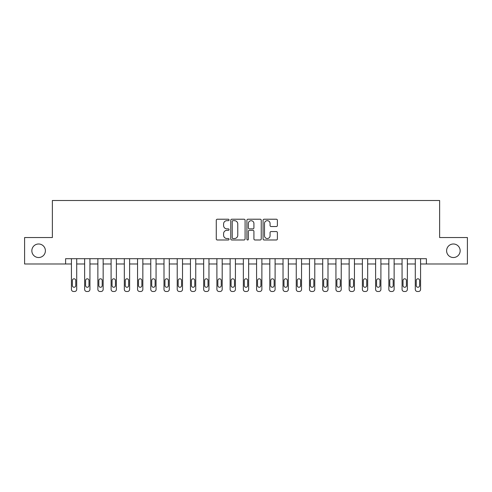 <?xml version="1.0" encoding="UTF-8"?>
<svg xmlns="http://www.w3.org/2000/svg" width="492" height="492" viewBox="0 0 492 492"><rect width="100%" height="100%" fill="white"/><g stroke="black" fill="none" stroke-linecap="round" stroke-linejoin="round"><path stroke-width="0.74" d="M229.069 219.942A0.726 0.726 0 0 0 228.343 219.217L217.31 219.217A1.039 1.039 0 0 0 216.271 220.25L216.271 238.946A1.039 1.039 0 0 0 217.31 239.985L228.343 239.985A0.726 0.726 0 0 0 229.069 239.26A0.726 0.726 0 0 0 228.343 238.534L226.917 238.534A3.321 3.321 0 0 1 223.596 235.207L223.596 233.651A3.321 3.321 0 0 1 226.917 230.33L228.343 230.33A0.726 0.726 0 0 0 229.069 229.598A0.726 0.726 0 0 0 228.343 228.872L226.917 228.872A3.321 3.321 0 0 1 223.596 225.551L223.596 223.989A3.321 3.321 0 0 1 226.917 220.668L228.343 220.668A0.726 0.726 0 0 0 229.069 219.942M446.607 250.76A6.771 6.771 0 0 0 453.378 257.531A6.771 6.771 0 0 0 460.155 250.76A6.771 6.771 0 0 0 453.378 243.989A6.771 6.771 0 0 0 446.607 250.76M31.845 250.76A6.771 6.771 0 0 0 38.622 257.531A6.771 6.771 0 0 0 45.393 250.76A6.771 6.771 0 0 0 38.622 243.989A6.771 6.771 0 0 0 31.845 250.76M276.35 226.535A1.039 1.039 0 0 0 277.39 225.496L277.39 220.25A1.039 1.039 0 0 0 276.35 219.217L264.099 219.217A1.039 1.039 0 0 0 263.06 220.25L263.06 238.946A1.039 1.039 0 0 0 264.099 239.985L276.35 239.985A1.039 1.039 0 0 0 277.39 238.946L277.39 232.611A1.039 1.039 0 0 0 276.35 231.572L271.104 231.572A1.039 1.039 0 0 0 270.071 232.611L270.071 235.754A2.78 2.78 0 0 1 267.291 238.534A2.78 2.78 0 0 1 264.512 235.754L264.512 223.448A2.78 2.78 0 0 1 267.291 220.668A2.78 2.78 0 0 1 270.071 223.448L270.071 225.496A1.039 1.039 0 0 0 271.104 226.535L276.35 226.535M65.602 263.989L24.6 263.989L24.6 237.538L52.373 237.538L52.373 200.502L439.627 200.502L439.627 237.538L467.4 237.538L467.4 263.989L426.398 263.989L426.398 258.7L65.602 258.7L65.602 263.989L71.42 263.989L71.42 289.382A2.116 2.116 0 0 0 73.536 291.498L74.593 291.498A2.116 2.116 0 0 0 76.709 289.382L76.709 263.989L84.642 263.989L84.642 289.382A2.116 2.116 0 0 0 86.764 291.498L87.822 291.498A2.116 2.116 0 0 0 89.938 289.382L89.938 263.989L97.871 263.989L97.871 289.382A2.116 2.116 0 0 0 99.987 291.498L101.044 291.498A2.116 2.116 0 0 0 103.16 289.382L103.16 263.989L111.1 263.989L111.1 289.382A2.116 2.116 0 0 0 113.215 291.498L114.273 291.498A2.116 2.116 0 0 0 116.389 289.382L116.389 263.989L124.322 263.989L124.322 289.382A2.116 2.116 0 0 0 126.438 291.498L127.496 291.498A2.116 2.116 0 0 0 129.611 289.382L129.611 263.989L137.551 263.989L137.551 289.382A2.116 2.116 0 0 0 139.666 291.498L140.724 291.498A2.116 2.116 0 0 0 142.84 289.382L142.84 263.989L150.773 263.989L150.773 289.382A2.116 2.116 0 0 0 152.889 291.498L153.947 291.498A2.116 2.116 0 0 0 156.062 289.382L156.062 263.989L164.002 263.989L164.002 289.382A2.116 2.116 0 0 0 166.118 291.498L167.175 291.498A2.116 2.116 0 0 0 169.291 289.382L169.291 263.989L177.225 263.989L177.225 289.382A2.116 2.116 0 0 0 179.34 291.498L180.398 291.498A2.116 2.116 0 0 0 182.514 289.382L182.514 263.989L190.453 263.989L190.453 289.382A2.116 2.116 0 0 0 192.569 291.498L193.627 291.498A2.116 2.116 0 0 0 195.742 289.382L195.742 263.989L203.676 263.989L203.676 289.382A2.116 2.116 0 0 0 205.791 291.498L206.849 291.498A2.116 2.116 0 0 0 208.965 289.382L208.965 263.989L216.904 263.989L216.904 289.382A2.116 2.116 0 0 0 219.02 291.498L220.078 291.498A2.116 2.116 0 0 0 222.193 289.382L222.193 263.989L230.127 263.989L230.127 289.382A2.116 2.116 0 0 0 232.242 291.498L233.3 291.498A2.116 2.116 0 0 0 235.422 289.382L235.422 263.989L243.355 263.989L243.355 289.382A2.116 2.116 0 0 0 245.471 291.498L246.529 291.498A2.116 2.116 0 0 0 248.644 289.382L248.644 263.989L256.578 263.989L256.578 289.382A2.116 2.116 0 0 0 258.7 291.498L259.758 291.498A2.116 2.116 0 0 0 261.873 289.382L261.873 263.989L269.807 263.989L269.807 289.382A2.116 2.116 0 0 0 271.922 291.498L272.98 291.498A2.116 2.116 0 0 0 275.096 289.382L275.096 263.989L283.035 263.989L283.035 289.382A2.116 2.116 0 0 0 285.151 291.498L286.209 291.498A2.116 2.116 0 0 0 288.324 289.382L288.324 263.989L296.258 263.989L296.258 289.382A2.116 2.116 0 0 0 298.373 291.498L299.431 291.498A2.116 2.116 0 0 0 301.547 289.382L301.547 263.989L309.486 263.989L309.486 289.382A2.116 2.116 0 0 0 311.602 291.498L312.66 291.498A2.116 2.116 0 0 0 314.775 289.382L314.775 263.989L322.709 263.989L322.709 289.382A2.116 2.116 0 0 0 324.825 291.498L325.882 291.498A2.116 2.116 0 0 0 327.998 289.382L327.998 263.989L335.938 263.989L335.938 289.382A2.116 2.116 0 0 0 338.053 291.498L339.111 291.498A2.116 2.116 0 0 0 341.227 289.382L341.227 263.989L349.16 263.989L349.16 289.382A2.116 2.116 0 0 0 351.276 291.498L352.333 291.498A2.116 2.116 0 0 0 354.449 289.382L354.449 263.989L362.389 263.989L362.389 289.382A2.116 2.116 0 0 0 364.504 291.498L365.562 291.498A2.116 2.116 0 0 0 367.678 289.382L367.678 263.989L375.611 263.989L375.611 289.382A2.116 2.116 0 0 0 377.727 291.498L378.785 291.498A2.116 2.116 0 0 0 380.9 289.382L380.9 263.989L388.84 263.989L388.84 289.382A2.116 2.116 0 0 0 390.956 291.498L392.013 291.498A2.116 2.116 0 0 0 394.129 289.382L394.129 263.989L402.062 263.989L402.062 289.382A2.116 2.116 0 0 0 404.178 291.498L405.236 291.498A2.116 2.116 0 0 0 407.358 289.382L407.358 263.989L415.291 263.989L415.291 289.382A2.116 2.116 0 0 0 417.407 291.498L418.464 291.498A2.116 2.116 0 0 0 420.58 289.382L420.58 263.989L426.398 263.989M245.09 220.25A1.039 1.039 0 0 0 244.05 219.217L231.8 219.217A1.039 1.039 0 0 0 230.76 220.25L230.76 238.946A1.039 1.039 0 0 0 231.8 239.985L244.05 239.985A1.039 1.039 0 0 0 245.09 238.946L245.09 220.25M247.95 219.217L260.2 219.217A1.039 1.039 0 0 1 261.24 220.25L261.24 238.946A1.039 1.039 0 0 1 260.2 239.985L254.961 239.985A1.039 1.039 0 0 1 253.921 238.946L253.921 231.363A1.039 1.039 0 0 0 252.882 230.33L249.401 230.33A1.039 1.039 0 0 0 248.362 231.363L248.362 239.26A0.726 0.726 0 0 1 247.636 239.985A0.726 0.726 0 0 1 246.91 239.26L246.91 220.25A1.039 1.039 0 0 1 247.95 219.217M232.937 220.668A0.726 0.726 0 0 0 232.212 221.394L232.212 237.802A0.726 0.726 0 0 0 232.937 238.534L234.444 238.534A3.321 3.321 0 0 0 237.771 235.207L237.771 223.989A3.321 3.321 0 0 0 234.444 220.668L232.937 220.668M253.921 223.497A2.78 2.78 0 0 0 251.141 220.717A2.78 2.78 0 0 0 248.362 223.497L248.362 227.833A1.039 1.039 0 0 0 249.401 228.872L252.882 228.872A1.039 1.039 0 0 0 253.921 227.833L253.921 223.497M76.709 258.7L76.709 289.382M71.42 258.7L71.42 289.382M75.756 285.569A1.691 1.691 0 0 1 74.064 287.267A1.691 1.691 0 0 1 72.373 285.569L72.373 280.495A1.691 1.691 0 0 1 74.064 278.798A1.691 1.691 0 0 1 75.756 280.495L75.756 285.569M73.536 291.498L74.593 291.498M89.938 258.7L89.938 289.382M84.642 258.7L84.642 289.382M88.984 285.569A1.691 1.691 0 0 1 87.293 287.267A1.691 1.691 0 0 1 85.596 285.569L85.596 280.495A1.691 1.691 0 0 1 87.293 278.798A1.691 1.691 0 0 1 88.984 280.495L88.984 285.569M86.764 291.498L87.822 291.498M103.16 258.7L103.16 289.382M97.871 258.7L97.871 289.382M102.207 285.569A1.691 1.691 0 0 1 100.516 287.267A1.691 1.691 0 0 1 98.824 285.569L98.824 280.495A1.691 1.691 0 0 1 100.516 278.798A1.691 1.691 0 0 1 102.207 280.495L102.207 285.569M99.987 291.498L101.044 291.498M116.389 258.7L116.389 289.382M111.1 258.7L111.1 289.382M115.435 285.569A1.691 1.691 0 0 1 113.744 287.267A1.691 1.691 0 0 1 112.047 285.569L112.047 280.495A1.691 1.691 0 0 1 113.744 278.798A1.691 1.691 0 0 1 115.435 280.495L115.435 285.569M113.215 291.498L114.273 291.498M129.611 258.7L129.611 289.382M124.322 258.7L124.322 289.382M128.658 285.569A1.691 1.691 0 0 1 126.967 287.267A1.691 1.691 0 0 1 125.275 285.569L125.275 280.495A1.691 1.691 0 0 1 126.967 278.798A1.691 1.691 0 0 1 128.658 280.495L128.658 285.569M126.438 291.498L127.496 291.498M142.84 258.7L142.84 289.382M137.551 258.7L137.551 289.382M141.887 285.569A1.691 1.691 0 0 1 140.195 287.267A1.691 1.691 0 0 1 138.498 285.569L138.498 280.495A1.691 1.691 0 0 1 140.195 278.798A1.691 1.691 0 0 1 141.887 280.495L141.887 285.569M139.666 291.498L140.724 291.498M156.062 258.7L156.062 289.382M150.773 258.7L150.773 289.382M155.115 285.569A1.691 1.691 0 0 1 153.418 287.267A1.691 1.691 0 0 1 151.727 285.569L151.727 280.495A1.691 1.691 0 0 1 153.418 278.798A1.691 1.691 0 0 1 155.115 280.495L155.115 285.569M152.889 291.498L153.947 291.498M169.291 258.7L169.291 289.382M164.002 258.7L164.002 289.382M168.338 285.569A1.691 1.691 0 0 1 166.647 287.267A1.691 1.691 0 0 1 164.955 285.569L164.955 280.495A1.691 1.691 0 0 1 166.647 278.798A1.691 1.691 0 0 1 168.338 280.495L168.338 285.569M166.118 291.498L167.175 291.498M182.514 258.7L182.514 289.382M177.225 258.7L177.225 289.382M181.566 285.569A1.691 1.691 0 0 1 179.869 287.267A1.691 1.691 0 0 1 178.178 285.569L178.178 280.495A1.691 1.691 0 0 1 179.869 278.798A1.691 1.691 0 0 1 181.566 280.495L181.566 285.569M179.34 291.498L180.398 291.498M195.742 258.7L195.742 289.382M190.453 258.7L190.453 289.382M194.789 285.569A1.691 1.691 0 0 1 193.098 287.267A1.691 1.691 0 0 1 191.406 285.569L191.406 280.495A1.691 1.691 0 0 1 193.098 278.798A1.691 1.691 0 0 1 194.789 280.495L194.789 285.569M192.569 291.498L193.627 291.498M208.965 258.7L208.965 289.382M203.676 258.7L203.676 289.382M208.018 285.569A1.691 1.691 0 0 1 206.32 287.267A1.691 1.691 0 0 1 204.629 285.569L204.629 280.495A1.691 1.691 0 0 1 206.32 278.798A1.691 1.691 0 0 1 208.018 280.495L208.018 285.569M205.791 291.498L206.849 291.498M222.193 258.7L222.193 289.382M216.904 258.7L216.904 289.382M221.24 285.569A1.691 1.691 0 0 1 219.549 287.267A1.691 1.691 0 0 1 217.858 285.569L217.858 280.495A1.691 1.691 0 0 1 219.549 278.798A1.691 1.691 0 0 1 221.24 280.495L221.24 285.569M219.02 291.498L220.078 291.498M235.422 258.7L235.422 289.382M230.127 258.7L230.127 289.382M234.469 285.569A1.691 1.691 0 0 1 232.771 287.267A1.691 1.691 0 0 1 231.08 285.569L231.08 280.495A1.691 1.691 0 0 1 232.771 278.798A1.691 1.691 0 0 1 234.469 280.495L234.469 285.569M232.242 291.498L233.3 291.498M248.644 258.7L248.644 289.382M243.355 258.7L243.355 289.382M247.691 285.569A1.691 1.691 0 0 1 246 287.267A1.691 1.691 0 0 1 244.309 285.569L244.309 280.495A1.691 1.691 0 0 1 246 278.798A1.691 1.691 0 0 1 247.691 280.495L247.691 285.569M245.471 291.498L246.529 291.498M261.873 258.7L261.873 289.382M256.578 258.7L256.578 289.382M260.92 285.569A1.691 1.691 0 0 1 259.229 287.267A1.691 1.691 0 0 1 257.531 285.569L257.531 280.495A1.691 1.691 0 0 1 259.229 278.798A1.691 1.691 0 0 1 260.92 280.495L260.92 285.569M258.7 291.498L259.758 291.498M275.096 258.7L275.096 289.382M269.807 258.7L269.807 289.382M274.142 285.569A1.691 1.691 0 0 1 272.451 287.267A1.691 1.691 0 0 1 270.76 285.569L270.76 280.495A1.691 1.691 0 0 1 272.451 278.798A1.691 1.691 0 0 1 274.142 280.495L274.142 285.569M271.922 291.498L272.98 291.498M288.324 258.7L288.324 289.382M283.035 258.7L283.035 289.382M287.371 285.569A1.691 1.691 0 0 1 285.68 287.267A1.691 1.691 0 0 1 283.982 285.569L283.982 280.495A1.691 1.691 0 0 1 285.68 278.798A1.691 1.691 0 0 1 287.371 280.495L287.371 285.569M285.151 291.498L286.209 291.498M301.547 258.7L301.547 289.382M296.258 258.7L296.258 289.382M300.594 285.569A1.691 1.691 0 0 1 298.902 287.267A1.691 1.691 0 0 1 297.211 285.569L297.211 280.495A1.691 1.691 0 0 1 298.902 278.798A1.691 1.691 0 0 1 300.594 280.495L300.594 285.569M298.373 291.498L299.431 291.498M314.775 258.7L314.775 289.382M309.486 258.7L309.486 289.382M313.822 285.569A1.691 1.691 0 0 1 312.131 287.267A1.691 1.691 0 0 1 310.434 285.569L310.434 280.495A1.691 1.691 0 0 1 312.131 278.798A1.691 1.691 0 0 1 313.822 280.495L313.822 285.569M311.602 291.498L312.66 291.498M327.998 258.7L327.998 289.382M322.709 258.7L322.709 289.382M327.045 285.569A1.691 1.691 0 0 1 325.353 287.267A1.691 1.691 0 0 1 323.662 285.569L323.662 280.495A1.691 1.691 0 0 1 325.353 278.798A1.691 1.691 0 0 1 327.045 280.495L327.045 285.569M324.825 291.498L325.882 291.498M341.227 258.7L341.227 289.382M335.938 258.7L335.938 289.382M340.273 285.569A1.691 1.691 0 0 1 338.582 287.267A1.691 1.691 0 0 1 336.885 285.569L336.885 280.495A1.691 1.691 0 0 1 338.582 278.798A1.691 1.691 0 0 1 340.273 280.495L340.273 285.569M338.053 291.498L339.111 291.498M354.449 258.7L354.449 289.382M349.16 258.7L349.16 289.382M353.502 285.569A1.691 1.691 0 0 1 351.805 287.267A1.691 1.691 0 0 1 350.113 285.569L350.113 280.495A1.691 1.691 0 0 1 351.805 278.798A1.691 1.691 0 0 1 353.502 280.495L353.502 285.569M351.276 291.498L352.333 291.498M367.678 258.7L367.678 289.382M362.389 258.7L362.389 289.382M366.724 285.569A1.691 1.691 0 0 1 365.033 287.267A1.691 1.691 0 0 1 363.342 285.569L363.342 280.495A1.691 1.691 0 0 1 365.033 278.798A1.691 1.691 0 0 1 366.724 280.495L366.724 285.569M364.504 291.498L365.562 291.498M380.9 258.7L380.9 289.382M375.611 258.7L375.611 289.382M379.953 285.569A1.691 1.691 0 0 1 378.256 287.267A1.691 1.691 0 0 1 376.564 285.569L376.564 280.495A1.691 1.691 0 0 1 378.256 278.798A1.691 1.691 0 0 1 379.953 280.495L379.953 285.569M377.727 291.498L378.785 291.498M394.129 258.7L394.129 289.382M388.84 258.7L388.84 289.382M393.176 285.569A1.691 1.691 0 0 1 391.484 287.267A1.691 1.691 0 0 1 389.793 285.569L389.793 280.495A1.691 1.691 0 0 1 391.484 278.798A1.691 1.691 0 0 1 393.176 280.495L393.176 285.569M390.956 291.498L392.013 291.498M407.358 258.7L407.358 289.382M402.062 258.7L402.062 289.382M406.404 285.569A1.691 1.691 0 0 1 404.707 287.267A1.691 1.691 0 0 1 403.016 285.569L403.016 280.495A1.691 1.691 0 0 1 404.707 278.798A1.691 1.691 0 0 1 406.404 280.495L406.404 285.569M404.178 291.498L405.236 291.498M420.58 258.7L420.58 289.382M415.291 258.7L415.291 289.382M419.627 285.569A1.691 1.691 0 0 1 417.936 287.267A1.691 1.691 0 0 1 416.244 285.569L416.244 280.495A1.691 1.691 0 0 1 417.936 278.798A1.691 1.691 0 0 1 419.627 280.495L419.627 285.569M417.407 291.498L418.464 291.498"/></g></svg>
